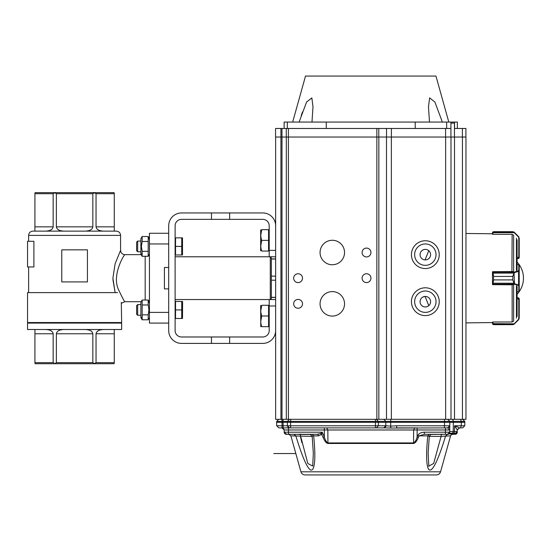<?xml version="1.0" encoding="UTF-8"?>
<svg xmlns="http://www.w3.org/2000/svg" width="551" height="551" viewBox="0 0 551 551"><rect width="100%" height="100%" fill="white"/><g stroke="black" fill="none" stroke-linecap="round" stroke-linejoin="round"><path stroke-width="0.83" d="M168.696 267.483L168.696 288.869L164.418 288.869L164.418 267.483L168.696 267.483L168.696 225.779A12.831 12.831 0 0 1 181.527 212.948L262.799 212.948A12.831 12.831 0 0 1 275.631 225.779L275.631 299.558L269.212 299.558L269.212 330.572A6.419 6.419 0 0 1 262.799 336.985L211.467 336.985L211.467 343.404L262.799 343.404A12.831 12.831 0 0 0 275.631 330.572L275.631 305.977L269.212 305.977M175.115 256.787L269.212 256.787L269.212 225.779A6.419 6.419 0 0 0 262.799 219.36L211.467 219.36L211.467 212.948M211.467 343.404L181.527 343.404A12.831 12.831 0 0 1 168.696 330.572L168.696 288.869M211.467 219.36L181.527 219.36A6.419 6.419 0 0 0 175.115 225.779L175.115 330.572A6.419 6.419 0 0 0 181.527 336.985L211.467 336.985M229.65 336.985L229.65 343.404M229.65 212.948L229.65 219.36M271.354 297.423L275.631 297.423L275.631 305.977M269.212 256.787L275.631 256.787L275.631 258.929L271.354 258.929M112.927 279.557L115.118 292.609L112.9 278.186L115.118 263.736L120.579 250.374L120.579 235.401L28.618 235.401C28.872 232.804 30.298 231.379 32.895 231.124L116.302 231.124C118.899 231.379 120.325 232.804 120.579 235.401M33.893 241.283L33.893 266.946L27.55 266.946L27.55 241.283L33.893 241.283M149.452 243.955L168.696 243.955L168.696 233.266L149.452 233.266L149.452 323.086L168.696 323.086L168.696 312.389L149.452 312.389M28.618 323.086L28.618 322.549M27.55 329.498L121.647 329.498L121.647 323.086L27.55 323.086L27.55 329.498M103.45 329.498C98.96 329.76 96.487 331.185 96.039 333.775L96.039 362.648L114.277 362.648L114.112 363.715L35.085 363.715L34.92 362.648L53.158 362.648L53.158 333.775C52.71 331.185 50.237 329.76 45.747 329.498M114.277 362.648L114.277 329.498M63.771 329.498C59.281 329.76 56.815 331.185 56.367 333.775L56.367 362.648L92.837 362.648L92.837 333.775C92.389 331.185 89.916 329.76 85.426 329.498M34.92 329.498L34.92 362.648M117.542 292.609C122.735 306.356 122.735 306.356 117.542 292.609L27.55 292.609L27.55 322.549L121.647 322.549L121.303 302.389M34.92 193.697L34.92 226.847L53.158 226.847L53.158 193.697L34.92 193.697L35.085 192.63L114.112 192.63L114.277 193.697L96.039 193.697L96.039 226.847L114.277 226.847L114.277 193.697M56.367 193.697L56.367 226.847L92.837 226.847L92.837 193.697L56.367 193.697L54.763 192.774L53.158 193.697M53.158 226.847C52.71 229.436 50.237 230.862 45.747 231.124L63.771 231.124C59.281 230.862 56.815 229.436 56.367 226.847M114.277 226.847L114.277 231.124L103.45 231.124C98.96 230.862 96.487 229.436 96.039 226.847M141.208 254.652L124.85 254.652C124.616 253.963 110.985 275.383 118.885 290.391C122.246 297.526 124.237 301.294 124.857 301.7L141.194 301.7M54.845 363.715L56.367 362.648M53.158 362.648L54.763 363.577M92.837 362.648L94.435 363.577L96.039 362.648M96.039 193.697L94.435 192.774L92.837 193.697M92.837 226.847C92.389 229.436 89.916 230.862 85.426 231.124M34.92 231.124L34.92 226.847M87.43 249.837L87.43 281.919L61.767 281.919L61.767 249.837L87.43 249.837M175.542 305.653L175.542 301.376L182.601 301.549L182.498 318.485L175.542 318.485L175.542 305.653M175.115 318.485L175.542 318.485M137.667 315.275L136.62 314.228L136.62 305.633L137.667 304.586L137.667 315.275L140.898 315.275M181.734 318.485L182.498 314.208L181.734 318.485L181.734 309.931L182.498 305.653L181.734 309.931L175.542 309.931M181.734 301.376L181.734 309.931M378.22 474.928L370.733 474.928M300.922 471.801C301.597 473.757 302.974 474.804 305.04 474.928L436.426 474.928C438.5 474.804 439.87 473.757 440.545 471.801L300.922 471.801L290.894 435.855L288.834 434.291M323.12 437.535L324.36 436.998C325.09 439.912 326.275 441.888 327.921 442.935A2.142 1.178 90 0 0 327.962 443.472C326.33 443.218 324.718 441.241 323.12 437.535L321.715 434.381L318.499 435.855L313.671 435.855C314.759 447.274 315.089 455.457 314.655 460.402C314.228 467.455 312.906 470.664 310.674 470.037C306.452 467.696 301.121 452.922 295.818 435.855L293.883 434.291M301.328 452.419L301.535 452.977M447.584 434.291L445.649 435.855C430.09 487.036 423.843 475.582 427.796 435.855L429.27 434.291L447.55 434.291C448.48 434.553 449.189 433.851 449.692 432.198L449.733 429.98L445.456 429.98L445.415 432.191L449.692 432.191L447.557 434.291L424.318 434.291L419.097 435.855L417.851 435.318C418.946 433.423 421.102 432.383 424.318 432.191L424.318 434.291L429.27 434.291M418.347 437.535C416.79 441.193 415.172 443.176 413.505 443.472A2.135 1.178 -90 0 0 413.553 442.935C415.213 441.868 416.398 439.884 417.114 436.998L418.347 437.535L419.097 435.855L427.796 435.855C429.325 436.027 429.739 436.206 429.043 436.392M456.855 432.645L457.282 431.543L457.275 432.191A2.142 2.142 0 0 1 455.684 434.222L452.929 434.291L452.619 433.224L452.633 433.871L455.574 433.809L455.567 433.224L456.751 432.749M451.641 433.224L455.574 433.224A1.708 1.708 0 0 0 456.731 432.776L457.309 429.98L459.451 427.879L457.309 429.98L454.575 425.771L459.451 427.879L460.526 427.879L459.451 427.879L457.351 429.601M278.834 427.879L276.698 425.771L276.636 422.314L276.698 425.771L278.834 427.879L282.043 427.879L278.834 427.879L276.698 425.771L287.388 425.771L288.097 427.328L289.53 427.879L384.605 427.879L383.854 427.879L385.796 425.771L386.334 425.778L384.605 427.879L390.879 428.058L447.667 427.879L444.457 427.879L444.519 422.314L449.864 422.314L449.706 431.543L453.218 431.543L452.633 433.224L453.886 433.224L450.325 433.224M289.757 419.318L290.549 419.318L289.482 419.318L287.346 421.425L289.482 419.318L283.069 419.318L289.757 419.318M322.177 419.318L331.172 419.318M389.688 419.318L390.693 419.318L390.693 421.425L378.379 421.425L376.429 419.318L306.287 419.318M330.104 474.928L348.28 474.928L330.104 474.928M451.345 434.291L452.64 434.291C450.856 435.07 450.167 435.593 450.58 435.855L441.082 436.392L441.344 434.05M428.857 466.456L428.712 465.733M449.134 433.589L449.692 432.191L447.55 434.291L431.047 434.319L429.305 436.206L428.148 453.246L428.774 466.077L433.665 463.474L441.082 436.392L429.284 436.392M301.858 442.66L300.564 437.177M299.338 434.415L300.171 434.443L307.802 463.474L312.692 466.077L313.326 453.246L312.169 436.206L310.082 434.291L311.122 434.443M312.19 436.392L290.894 435.855M310.406 434.319L312.203 434.291L313.671 435.855C312.142 436.027 311.721 436.206 312.424 436.392M320.462 433.554L321.557 432.728L322.046 433.052L321.715 434.381L320.462 433.554L317.156 434.291A2.142 1.398 -90 0 1 318.499 435.855M442.129 434.415L444.03 434.298M444.347 434.291L430.648 434.443M293.621 434.291L294.069 434.291M286.382 433.864L286.334 434.291L288.538 434.291L285.79 434.222A2.142 2.142 0 0 1 284.199 432.191A2.142 2.142 0 0 0 285.79 434.222A2.142 2.142 0 0 1 284.199 432.191A2.142 2.142 0 0 0 285.79 434.222L285.9 433.809L285.79 434.222L286.334 434.291L284.199 432.191L284.158 429.98L284.199 432.191L288.476 432.191L284.199 432.191L284.185 431.543M300.13 434.05L300.171 434.443L297.32 434.291M288.593 434.291L301.473 434.291M317.156 434.291L288.476 434.291L288.435 429.98L284.158 429.98L282.022 427.879L283.455 428.423L284.158 429.98M321.557 432.728L322.259 432.191L288.476 432.191M451.71 419.318L452.633 419.318L453.363 421.425L449.85 421.425L449.802 425.771L447.667 427.879L449.802 425.771L396.637 425.771L396.637 427.879L417.148 427.879L417.114 436.998L417.851 435.318M322.046 433.052L322.259 432.191L324.36 436.998L324.319 427.879L357.833 427.879M455.684 434.222L455.574 433.809A1.708 1.708 -59.2 0 0 456.731 432.776M457.144 432.191L457.282 431.543L455.574 433.224M290.597 427.879L283.111 427.879L283.111 425.771L282.043 425.771L282.043 427.879L289.53 427.879L287.388 425.771L290.597 425.771L290.597 427.879L288.249 427.879L290.597 427.879M390.879 428.058L390.659 426.143L386.334 425.778M396.637 425.771L390.659 426.143L390.7 422.314L378.385 422.314L378.351 425.771L376.402 427.879M290.866 421.425L290.549 419.318L317.713 419.318M449.85 421.425L444.505 421.425L444.505 419.318L447.708 419.318L449.85 421.425L447.791 419.318M460.567 419.318L462.682 419.318L460.567 419.318L461.304 421.425L463.976 421.412M444.519 422.314L390.7 422.314L390.693 421.425L444.505 421.425L444.519 422.314M453.129 431.543L450.429 431.55M460.526 427.879L462.633 427.879L460.526 427.879L461.256 425.771L464.775 425.771L462.633 427.879L464.775 425.771L464.83 422.314L464.817 421.425L462.682 419.318L464.817 421.425L461.304 421.425L461.318 422.314L464.83 422.314L464.775 425.771L462.633 427.879L464.775 425.771M276.636 422.314L281.981 422.314L281.995 421.425L276.65 421.425L278.792 419.318L276.65 421.425L276.636 422.314L276.65 421.425L278.792 419.318M283.111 425.771L283.056 422.314L287.333 422.314L287.388 425.771L288.097 427.328M375.431 427.879L375.465 422.314L290.535 422.314L290.549 421.425L281.995 421.425L283.069 421.425L283.069 419.318M447.667 427.879L449.802 425.771L449.733 429.98L447.667 427.879L448.969 427.431M449.864 422.314L461.318 422.314L461.304 421.425L453.363 421.425L453.218 431.543L454.472 431.543L454.575 425.771L461.256 425.771L461.318 422.314M283.069 421.425L283.056 422.314L281.981 422.314L282.043 425.771M287.346 421.425L287.333 422.314L290.535 422.314L290.597 425.771L385.796 425.771L385.824 421.425L383.882 419.318L384.384 419.318M290.549 421.425L375.458 421.425L375.465 422.314L378.385 422.314L378.379 421.425L375.458 421.425L375.458 419.318M316.405 419.318L320.517 419.318M447.832 434.271L448.975 433.747M519.214 265.072L519.214 285.363L519.214 265.072A0.427 0.427 -179.9 0 0 518.787 264.645L517.079 264.645L518.76 264.694M492.911 322.101L492.484 322.569L465.967 322.872M492.484 284.591L492.649 284.591A0.427 0.406 0 0 1 492.484 284.247L492.484 283.744L492.484 284.591L492.911 284.591M512.974 271.553L492.911 271.684L493.551 276.43L492.649 271.76A0.427 0.406 180 0 0 492.484 272.098L492.484 283.724L493.551 279.901L492.911 284.66L512.974 284.791M492.911 271.76L492.484 271.76M492.484 234.244L492.484 232.811L492.484 234.244L492.911 234.251M517.079 270.052L517.079 239.809M517.079 316.536L517.079 286.3M518.767 258.405L518.147 258.605L518.904 258.295L519.214 257.351L518.904 258.295L517.079 258.605L518.147 258.605L518.787 257.537L517.079 257.221M512.974 234.788L511.913 234.347L512.974 234.788M513.897 231.992L514.31 232.315L513.897 231.992A0.427 0.42 120.9 0 0 513.677 231.937L514.007 232.37L512.802 231.689L493.551 231.689L492.911 232.598L493.049 231.937A0.427 0.427 38.5 0 0 492.718 232.095L492.484 232.811L493.551 231.689L512.802 231.689M514.2 232.687L514.31 232.315L518.587 236.593L519.214 238.108L519.214 257.351L519.214 238.108L518.587 236.593L514.503 232.508L514.2 232.687L518.284 236.772L514.2 232.687L492.911 232.687L492.911 234.347L511.913 234.347M492.484 232.763L492.911 232.598L492.484 232.811M518.587 236.593L518.284 236.772L519.214 238.108M511.913 321.998L512.974 321.564L511.913 321.998L492.911 321.998L492.911 323.657L514.503 323.836L518.587 319.752L519.214 318.237L518.587 319.752L514.31 324.029L512.802 324.656L513.677 324.408L518.284 319.573L518.787 318.368L518.787 298.814L518.147 297.74L517.079 297.74L518.904 298.057L519.214 298.814L519.214 318.237L519.214 298.814L518.147 297.74M492.484 322.569L492.484 323.533L493.551 324.656L492.718 324.25L492.484 322.101M492.484 323.533L492.746 324.291M514.007 323.981L513.897 324.353A0.427 0.42 59.1 0 1 513.677 324.408L493.049 324.408A0.427 0.427 141.5 0 1 492.718 324.25L493.551 324.656L512.802 324.656L493.551 324.656L492.718 324.25L493.551 324.656M492.911 323.747L492.484 323.589M518.787 318.368L519.214 318.237M518.76 291.651L517.079 291.651M492.718 273.144L513.677 273.103L514.2 272.194L514.503 272.607L512.802 276.444L513.897 273.144M513.897 283.2L512.802 279.915L514.31 283.648L514.007 283.992L513.677 283.248L492.718 283.2M514.007 272.352L514.503 283.744L514.007 283.992M492.911 272.222A0.427 0.399 180 0 0 492.484 272.621A0.427 0.406 180 0 1 492.911 272.194L514.2 272.194L518.787 270.575A0.427 0.406 -0 0 1 519.214 270.982L518.587 271.354L518.587 284.991L519.214 285.363L519.214 291.272A0.427 0.427 -0.1 0 1 518.787 291.699L517.079 291.699M519.214 291.245A0.427 0.406 180 0 1 518.787 291.651L518.787 285.769A0.427 0.406 180 0 0 519.214 285.363L519.214 291.272M518.284 270.947L518.587 271.354L514.503 272.607M514.503 283.744L518.587 284.991L518.284 285.397L514.2 284.151L492.911 284.151A0.427 0.406 0 0 1 492.484 283.744A0.427 0.399 0 0 0 492.911 284.123M448.796 122.053L435.965 76.072L305.509 76.072L292.677 122.053M302.527 111.874L301.239 115.552M299.117 122.053L306.583 102.004L311.845 97.913L312.996 106.839L311.983 122.053M284.123 122.053L284.123 128.473L284.123 122.053L451.138 122.053L451.138 123.121L454.534 123.121L454.534 128.473L465.905 128.473L465.905 137.027M429.491 122.053L428.478 106.839L429.642 97.871L434.918 102.073L442.357 122.053M457.351 128.473L457.351 122.053L454.644 122.053L454.534 123.121M454.644 122.053L451.138 122.053M415.199 128.473L415.199 122.053M326.275 122.053L326.275 128.473M275.569 137.027L280.914 137.027L280.914 128.473L275.569 128.473L275.569 137.027L275.569 128.473M280.914 128.473L286.258 128.473L286.258 137.027L281.981 137.027L281.981 128.473M450.932 137.027L450.932 128.473L286.258 128.473M450.932 128.473L450.932 122.053M275.631 419.318L275.631 137.027L275.631 419.318L275.631 323.465L275.631 419.318L376.856 419.318L376.856 137.027L288.4 137.027L386.485 137.027L386.485 419.318L465.967 419.318L465.967 137.027L462.447 137.027L462.447 419.318M445.587 128.473L445.587 137.027L386.526 137.027L386.526 128.473M445.587 137.027L462.447 137.027M286.258 137.027L288.4 137.027L288.414 419.318M281.995 421.425L282.002 137.027L280.914 137.027L281.981 137.027M428.802 250.698L425.055 259.9M422.948 297.01L425.062 296.445L428.802 305.647M430.586 301.7A5.255 5.255 0 0 1 422.7 306.253A5.255 5.255 0 0 1 422.7 297.147A5.255 5.255 0 0 1 430.586 301.7M430.586 254.652A5.255 5.255 0 0 1 422.7 259.204A5.255 5.255 0 0 1 422.7 250.092A5.255 5.255 0 0 1 430.586 254.652M436.027 301.7A10.696 10.696 0 0 1 419.986 310.957A10.696 10.696 0 0 1 419.986 292.436A10.696 10.696 0 0 1 436.027 301.7M436.027 254.652A10.696 10.696 0 0 1 419.986 263.908A10.696 10.696 0 0 1 419.986 245.388A10.696 10.696 0 0 1 436.027 254.652M439.23 301.7A13.899 13.899 0 0 1 418.381 313.739A13.899 13.899 0 0 1 418.381 289.661A13.899 13.899 0 0 1 439.23 301.7M439.23 254.652A13.899 13.899 0 0 1 418.381 266.684A13.899 13.899 0 0 1 418.381 242.612A13.899 13.899 0 0 1 439.23 254.652M376.856 419.318L388.111 419.318M332.301 316.074A12.239 12.239 0 0 0 342.901 297.719A12.239 12.239 0 0 0 321.701 297.719A12.239 12.239 0 0 0 332.301 316.074M332.301 264.749A12.239 12.239 0 0 0 342.901 246.393A12.239 12.239 0 0 0 321.701 246.393A12.239 12.239 0 0 0 332.301 264.749M298.084 308.257A4.422 4.422 0 0 0 301.914 301.624A4.422 4.422 0 0 0 294.255 301.624A4.422 4.422 0 0 0 298.084 308.257M366.518 256.931A4.422 4.422 0 0 0 370.348 250.299A4.422 4.422 0 0 0 362.689 250.299A4.422 4.422 0 0 0 366.518 256.931M366.518 282.594A4.422 4.422 0 0 0 370.348 275.961A4.422 4.422 0 0 0 362.689 275.961A4.422 4.422 0 0 0 366.518 282.594M298.084 282.594A4.422 4.422 0 0 0 301.914 275.961A4.422 4.422 0 0 0 294.255 275.961A4.422 4.422 0 0 0 298.084 282.594M391.362 419.318L391.362 137.027L445.649 137.027L445.649 419.318M450.993 419.318L450.993 137.027L450.993 419.318M286.32 419.318L286.32 137.027L286.32 419.318M271.354 297.313L275.631 297.313M271.354 259.032L275.631 259.032M271.354 276.141L275.631 276.141M271.354 280.204L275.631 280.204M270.279 299.558L270.279 256.787L271.354 257.854L271.354 298.49L270.279 299.558M181.734 254.968L182.498 250.691L181.734 254.968L175.542 254.968L175.542 237.86L182.498 237.86L182.498 254.968L181.734 254.968L181.734 246.414L182.498 242.137L181.734 246.414L175.542 246.414M175.115 254.968L175.542 254.968M137.667 251.766L136.62 250.712L136.62 242.116L137.667 241.069L137.667 251.766L140.898 251.766M181.734 237.86L181.734 246.414M142.151 319.787L140.898 317.61L140.898 302.21L142.151 300.033L142.151 319.787L141.387 317.321L142.151 319.787L148.191 319.787L148.191 314.848L148.956 309.91L148.191 304.972L148.191 300.033L148.956 302.499M148.191 314.848L142.151 314.848M148.191 304.972L142.151 304.972M149.452 302.21L148.191 300.033L142.151 300.033M142.151 241.476L141.387 246.414L142.151 251.352L142.151 256.291L140.898 254.114L140.898 238.714L142.151 236.537L142.151 241.476L148.191 241.476L148.191 256.291L142.151 256.291L141.387 253.825M140.898 238.714L142.151 236.537L148.191 236.537L148.956 239.01L148.191 236.537L148.191 241.476M142.151 251.352L148.191 251.352M268.571 326.674L261.739 326.674C260.485 326.674 260.485 326.674 261.739 326.674C260.485 323.12 260.485 319.552 261.739 315.978C260.485 312.424 260.485 308.863 261.739 305.288L268.571 305.288L268.571 326.674L269.212 326.674M261.739 315.978L260.781 321.323L261.739 315.978L268.571 315.978M261.739 305.288C260.485 305.288 260.485 305.288 261.739 305.288L260.781 310.633L261.739 305.288M260.781 326.674L260.657 305.502M268.571 251.063L261.739 251.063C260.485 251.063 260.485 251.063 261.739 251.063C260.485 247.509 260.485 243.941 261.739 240.367C260.485 236.813 260.485 233.252 261.739 229.677L260.781 235.022L261.739 229.677L268.571 229.677L268.571 251.063L269.212 251.063M261.739 240.367L260.781 245.712L261.739 240.367L268.571 240.367M261.739 229.677C260.485 229.677 260.485 229.677 261.739 229.677M260.657 250.85L260.657 229.891M269.212 250.374L275.631 250.374M96.039 333.775L114.277 333.775M56.367 333.775L92.837 333.775M34.92 333.775L53.158 333.775M145.175 300.033L145.175 256.291M445.456 427.879L445.456 429.98L413.622 429.98L413.553 442.935L327.921 442.935L327.845 429.98L288.435 429.98L288.435 427.879M413.505 443.472L327.962 443.472M417.148 427.879L414.8 427.879L413.622 429.98L327.845 429.98L326.674 427.879L324.319 427.879M452.929 434.291L452.633 433.871L448.824 433.871M455.133 434.291L455.085 433.864M445.415 434.291L445.415 432.191L424.318 432.191M300.171 434.443L310.826 434.443M288.538 434.291L288.834 433.871M453.886 433.224L454.472 431.543L457.282 431.543M516.452 318.182L516.452 285.79M516.452 270.555L516.452 238.17M513.628 271.76L513.628 235.105M513.628 321.247L513.628 284.591M512.141 321.874L512.141 284.667M511.913 271.671L512.141 234.471M513.677 231.937L493.049 231.937M519.214 257.351L518.787 257.221L518.787 237.984M519.214 257.537L518.787 257.537M519.214 299L517.079 299.124M518.787 298.814L519.214 298.814M518.787 270.575L518.787 264.694A0.427 0.406 -0 0 1 519.214 265.107M512.802 276.43L493.551 276.444L512.802 276.43L512.802 279.901L493.551 279.915L512.802 279.915M518.787 285.769L518.284 285.397M493.551 276.43L493.551 279.915M287.333 122.053L287.333 128.473M446.654 128.473L446.654 122.053M376.843 128.473L376.843 137.027M288.4 137.027L288.4 128.473M378.792 137.027L378.792 128.473M391.389 128.473L391.389 137.027M454.451 137.027L454.451 123.121M462.385 128.473L462.385 137.027M378.847 137.027L378.847 419.318M280.927 137.027L280.927 419.318M454.513 137.027L454.513 419.318M28.618 292.609L28.618 266.946M28.618 241.283L28.618 235.401M120.579 323.086L120.579 322.549M124.85 254.652C122.26 254.39 120.834 252.964 120.579 250.374M124.85 301.693L121.647 303.146M175.115 301.376L175.542 301.376M137.667 304.586L140.898 304.586M376.429 419.318L326.957 419.318M295.825 453.542L273.771 453.542L295.825 453.542M440.545 471.801L450.58 435.855M452.633 433.224L449.402 433.224M450.181 419.318L449.223 419.318M448.92 419.318L448.238 419.318M452.633 419.318L451.579 419.318M492.484 233.776L465.967 233.479M518.147 258.605L518.904 258.295M492.484 284.247A0.427 0.427 0 0 0 492.649 284.591M517.079 294.275A23.528 23.528 0 0 0 517.079 262.069M175.115 299.558L269.212 299.558M175.115 237.86L175.542 237.86M137.667 241.069L140.898 241.069M149.452 317.61L148.191 319.787M149.452 238.714L148.191 236.537M149.452 254.114L148.191 256.291M269.212 305.288L268.571 305.288M269.212 229.677L268.571 229.677"/></g></svg>
